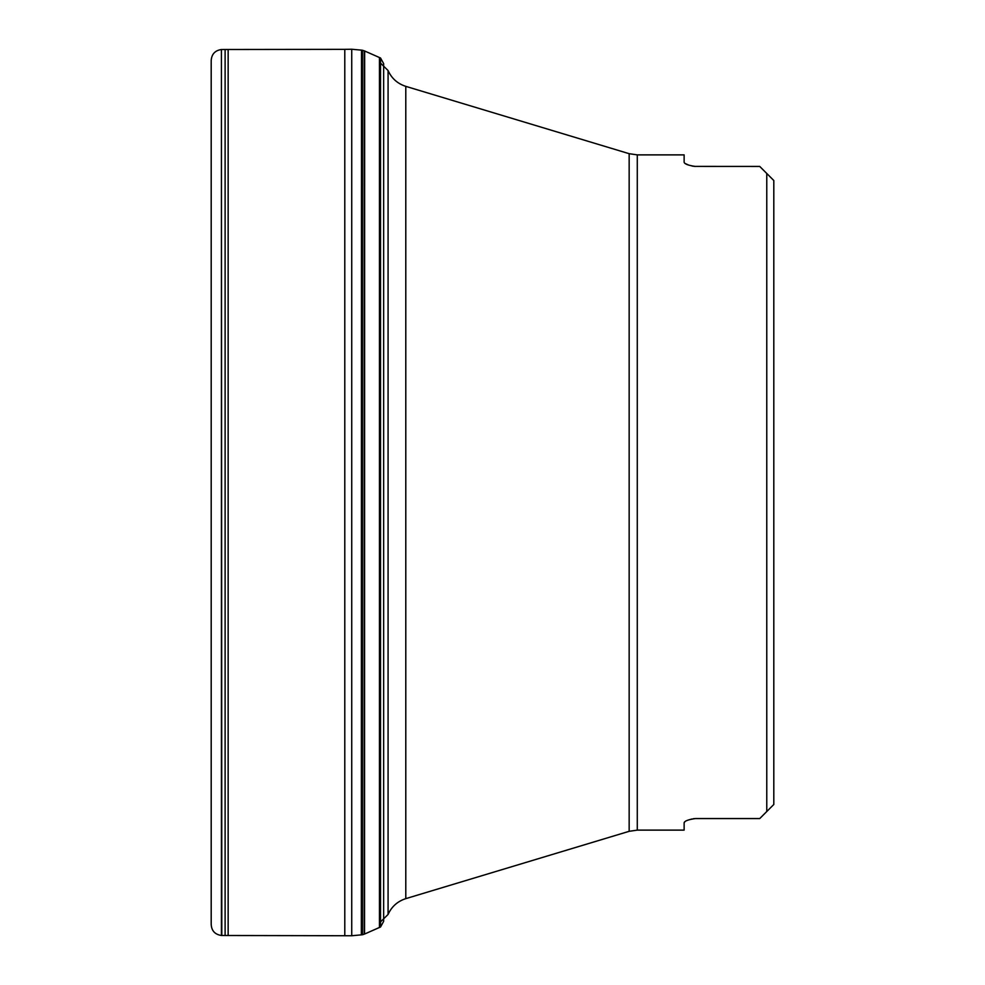 <?xml version="1.0" encoding="UTF-8"?>
<svg xmlns="http://www.w3.org/2000/svg" width="985" height="985" viewBox="0 0 985 985"><rect width="100%" height="100%" fill="white"/><g stroke="black" fill="none" stroke-linecap="round" stroke-linejoin="round"><path stroke-width="1.48" d="M766.773 173.483L773.804 180.514L766.773 173.483L766.773 811.517L773.804 804.486L773.804 180.514L759.743 166.44L694.376 166.403M637.283 154.879L629.156 153.685L629.156 831.315L637.283 830.121L637.283 154.879L684.132 154.879L684.132 162.229C684.575 164.015 688.33 165.418 695.385 166.44M693.341 166.268L691.987 166.009M688.65 165.086L685.006 163.424M766.773 811.517L759.743 818.56L695.385 818.56C688.318 819.582 684.563 820.985 684.132 822.77L685.006 821.576M688.65 819.914L691.987 818.991M693.341 818.732L694.376 818.597M684.132 822.77L684.132 830.121L637.283 830.121M364.659 934.002L379.459 927.464L379.459 57.536L364.659 50.998L364.548 934.051L364.241 50.838L364.241 934.162L364.438 50.9M221.797 935.491L221.416 49.509L221.416 935.491L351.731 935.75L362.443 934.753L362.443 50.247L364.241 50.838M211.196 60.75L211.196 924.25M629.156 153.685L405.795 86.36L405.795 898.64L629.156 831.315M380.518 921.898L388.078 914.462L388.078 70.538L380.518 63.102M380.518 492.5L380.518 57.967L383.645 63.643L383.645 921.357L380.518 927.033L380.518 492.5M361.507 934.863L361.507 50.136L362.443 50.247M361.347 934.876L361.507 50.136M351.731 935.75L351.731 49.25L361.347 50.124M344.787 935.651L344.787 49.348L351.731 49.25M228.151 935.504L228.151 49.496L344.787 49.348M225.109 935.504L225.109 49.496L228.151 49.496M388.078 914.462C391.648 906.569 397.558 901.3 405.795 898.64M388.078 70.538C391.648 78.431 397.558 83.7 405.795 86.36M379.459 927.464L380.518 927.033M379.459 57.536L380.518 57.967M362.443 934.753L364.241 934.162M221.797 49.509L225.109 49.496M221.416 935.491C214.927 934.482 211.516 930.751 211.196 924.312L211.196 60.688C211.566 54.212 214.976 50.481 221.416 49.509"/></g></svg>
